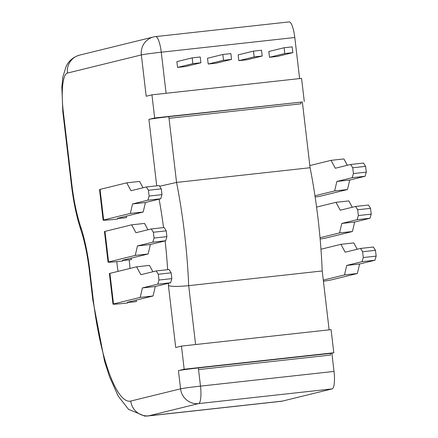 <?xml version="1.0" encoding="UTF-8"?>
<svg xmlns="http://www.w3.org/2000/svg" width="438" height="438" viewBox="0 0 438 438"><rect width="100%" height="100%" fill="white"/><g stroke="black" fill="none" stroke-linecap="round" stroke-linejoin="round"><path stroke-width="0.66" d="M195.6 344.542L188.685 285.658C178.611 286.649 171.866 286.649 168.444 285.653L175.715 347.509L181.458 346.097L331.079 329.622L333.794 352.765L184.174 369.239L181.458 346.097M71.367 184.409C73.425 201.726 76.612 216.963 80.931 230.103A16.649 10.966 161.5 0 1 80.636 226.594A66.603 15.648 83.7 0 1 71.816 184.239A16.649 0.504 173.3 0 0 71.367 184.409L62.82 111.679A16.649 0.504 173.3 0 1 63.269 111.509A36.633 8.607 83.7 0 1 67.425 73.075L141.343 54.925L146.193 96.251L151.942 94.838L154.658 117.981L148.915 119.393A16.649 0.504 -6.7 0 1 168.833 116.683L176.558 182.427L159.64 186.254M289.02 21.922A16.649 3.909 83.7 0 1 289.14 21.9A16.649 3.909 83.7 0 1 294.79 37.509L299.614 78.583M184.174 369.239L178.43 370.652A16.649 0.504 -6.7 0 1 198.348 367.936L331.878 353.236L334.019 371.419A16.649 3.909 83.7 0 1 332.13 388.889L282.34 401.115A124.885 29.341 83.7 0 1 281.442 401.274L147.913 415.974A124.885 29.341 83.7 0 0 148.805 415.815L198.595 403.59A16.649 3.909 -96.3 0 0 200.484 386.124L334.019 371.419M129.205 260.287A26.641 6.258 83.7 0 1 129.407 261.935A26.641 6.258 83.7 0 1 129.982 268.445M118.096 271.363A26.641 6.258 83.7 0 1 116.809 261.617M300.753 102.158L300.95 103.806L169.024 118.331L168.833 116.683L302.362 101.977L310.088 167.727L176.558 182.427A166.511 39.119 83.7 0 1 188.685 285.658L322.215 270.958L329.13 329.836M310.088 167.727A166.511 39.119 83.7 0 1 322.215 270.958M302.362 101.977L154.658 117.981M151.942 94.838L301.563 78.364L304.279 101.507M331.878 353.236L333.794 352.765M330.274 353.411L330.466 355.065L198.545 369.59L198.348 367.936L200.484 386.124A16.649 0.504 -6.7 0 0 180.566 388.834A16.649 16.179 76.2 0 0 198.595 403.59L332.13 388.889M148.427 190.273L161.293 188.86L161.978 194.642L149.106 196.06L148.427 190.273L146.319 186.966L131 190.727L126.724 182.849L100.05 189.397L103.647 219.975L130.316 213.432L132.555 203.949L147.874 200.188L149.106 196.06M117.74 219.022A19.152 0.575 -6.7 0 1 103.127 220.172A19.152 0.575 -6.7 0 1 103.647 219.975M103.127 220.172L99.535 189.594A19.152 0.575 -6.7 0 1 100.05 189.397M126.319 216.153L126.494 217.642A11.716 0.35 -6.7 0 1 117.554 218.348A11.716 0.35 -6.7 0 1 117.871 218.228L143.188 212.014L130.316 213.432M143.034 187.771L139.591 181.431L126.724 182.849M161.293 188.86L159.191 185.548L146.319 186.966M143.188 212.014L145.427 202.531L160.746 198.77L147.874 200.188M145.427 202.531L132.555 203.949M160.746 198.77L161.978 194.642M153.355 232.26L166.226 230.842L166.905 236.629L154.039 238.048L153.355 232.26L151.252 228.954L135.933 232.715L131.652 224.836L104.983 231.384L108.575 261.962L135.249 255.414L137.488 245.937L152.807 242.176L154.039 238.048M122.673 261.01A19.152 0.575 -6.7 0 1 108.06 262.159A19.152 0.575 -6.7 0 1 108.575 261.962M108.06 262.159L104.468 231.582A19.152 0.575 -6.7 0 1 104.983 231.384M131.252 258.141L131.427 259.63A11.716 0.35 -6.7 0 1 122.487 260.336A11.716 0.35 -6.7 0 1 122.799 260.216L148.115 253.996L135.249 255.414M147.967 229.758L144.524 223.418L131.652 224.836M166.226 230.842L164.124 227.536L151.252 228.954M148.115 253.996L150.36 244.519L165.679 240.758L152.807 242.176M150.36 244.519L137.488 245.937M165.679 240.758L166.905 236.629M158.288 274.248L171.159 272.83L171.838 278.617L158.967 280.035L158.288 274.248L156.185 270.936L140.866 274.697L136.585 266.824L109.916 273.372L113.508 303.95L140.182 297.402L142.421 287.925L157.74 284.163L158.967 280.035M127.606 302.992A19.152 0.575 -6.7 0 1 112.993 304.147A19.152 0.575 -6.7 0 1 113.508 303.95M112.993 304.147L109.401 273.569A19.152 0.575 -6.7 0 1 109.916 273.372M136.185 300.129L136.36 301.618A11.716 0.35 -6.7 0 1 127.42 302.324A11.716 0.35 -6.7 0 1 127.732 302.198L153.048 295.984L140.182 297.402M152.9 271.746L149.457 265.406L136.585 266.824M171.159 272.83L169.057 269.523L156.185 270.936M153.048 295.984L155.287 286.507L170.612 282.745L157.74 284.163M155.287 286.507L142.421 287.925M170.612 282.745L171.838 278.617M366.294 172.145L353.422 173.563L352.743 167.781L365.615 166.363L366.294 172.145L365.062 176.279L349.743 180.04L347.504 189.517L320.835 196.065A19.152 0.575 173.3 0 1 315.152 197.023M309.836 165.559L331.04 160.352L343.912 158.934L347.356 165.274M331.04 160.352L335.322 168.23L350.641 164.469L363.513 163.051L365.615 166.363M314.96 195.764L334.632 190.935L347.504 189.517M353.422 173.563L352.196 177.691L365.062 176.279M352.196 177.691L336.877 181.452L349.743 180.04M336.877 181.452L334.632 190.935M350.641 164.469L352.743 167.781M371.227 214.133L358.355 215.551L357.676 209.764L370.548 208.351L371.227 214.133L369.995 218.261L354.676 222.022L352.437 231.505L325.768 238.053A19.152 0.575 173.3 0 1 320.14 239.006M316.581 207.097L335.973 202.34L348.845 200.922L352.289 207.262M335.973 202.34L340.255 210.218L355.574 206.457L368.446 205.039L370.548 208.351M320.025 237.719L339.565 232.917L352.437 231.505M358.355 215.551L357.129 219.679L369.995 218.261M357.129 219.679L341.804 223.44L354.676 222.022M341.804 223.44L339.565 232.917M355.574 206.457L357.676 209.764M376.16 256.12L363.288 257.539L362.609 251.751L375.481 250.333L376.16 256.12L374.928 260.249L359.609 264.01L357.37 273.487L330.701 280.035A19.152 0.575 173.3 0 1 323.419 281.223M320.966 249.222L340.906 244.327L353.778 242.909L357.222 249.249M340.906 244.327L345.188 252.206L360.507 248.445L373.373 247.027L375.481 250.333M323.288 280.112L344.498 274.905L357.37 273.487M363.288 257.539L362.056 261.667L374.928 260.249M362.056 261.667L346.737 265.428L359.609 264.01M346.737 265.428L344.498 274.905M360.507 248.445L362.609 251.751M177.549 67.414L192.868 63.652L192.189 57.865L176.87 61.627L177.549 67.414L185.592 66.527L200.911 62.765L192.868 63.652M200.911 62.765L200.232 56.984L192.189 57.865M208.198 64.041L223.517 60.28L222.838 54.493L207.519 58.254L208.198 64.041L216.241 63.154L231.56 59.393L223.517 60.28M231.56 59.393L230.881 53.606L222.838 54.493M238.847 60.668L254.166 56.907L253.487 51.12L238.162 54.881L238.847 60.668L246.89 59.782L262.209 56.02L254.166 56.907M262.209 56.02L261.53 50.233L253.487 51.12M269.49 57.29L284.815 53.529L284.131 47.742L268.812 51.503L269.49 57.29L277.539 56.403L292.858 52.642L284.815 53.529M292.858 52.642L292.179 46.861L284.131 47.742M159.12 199.17A149.862 35.204 83.7 0 1 163.538 227.601M165.142 240.889A149.862 35.204 83.7 0 1 167.644 269.677M168.356 283.298A149.862 35.204 83.7 0 1 168.444 285.653M148.915 119.393L156.716 185.821M282.34 401.115L148.805 415.815A16.649 16.179 76.2 0 1 130.776 401.06L180.566 388.834L178.43 370.652M130.776 401.06A108.235 25.426 83.7 0 1 93.261 299.723A16.649 0.504 173.3 0 0 92.812 299.893L104.534 361.142L109.489 376.653L118.172 396.04L128.515 409.311L144.71 416.1L147.913 415.974M80.636 226.594A69.938 16.43 83.7 0 1 89.894 271.067A16.649 0.504 173.3 0 0 89.445 271.242L92.812 299.893M89.894 271.067L93.261 299.723M63.269 111.509L71.816 184.239M67.425 73.075A16.649 16.179 -103.8 0 1 79.541 55.133C73.184 57.044 68.684 60.882 66.045 66.636L62.919 76.874L61.84 86.834L62.82 111.679M166.084 93.283L161.261 52.215A16.649 0.504 173.3 0 0 141.343 54.925A16.649 16.179 -103.8 0 1 153.459 36.984L79.541 55.133M294.79 37.509L161.261 52.215A16.649 3.909 -96.3 0 0 155.605 36.6A16.649 16.649 0 0 0 153.459 36.984M80.931 230.103C84.627 241.278 87.469 254.987 89.445 271.242M289.14 21.9L155.605 36.6"/></g></svg>
